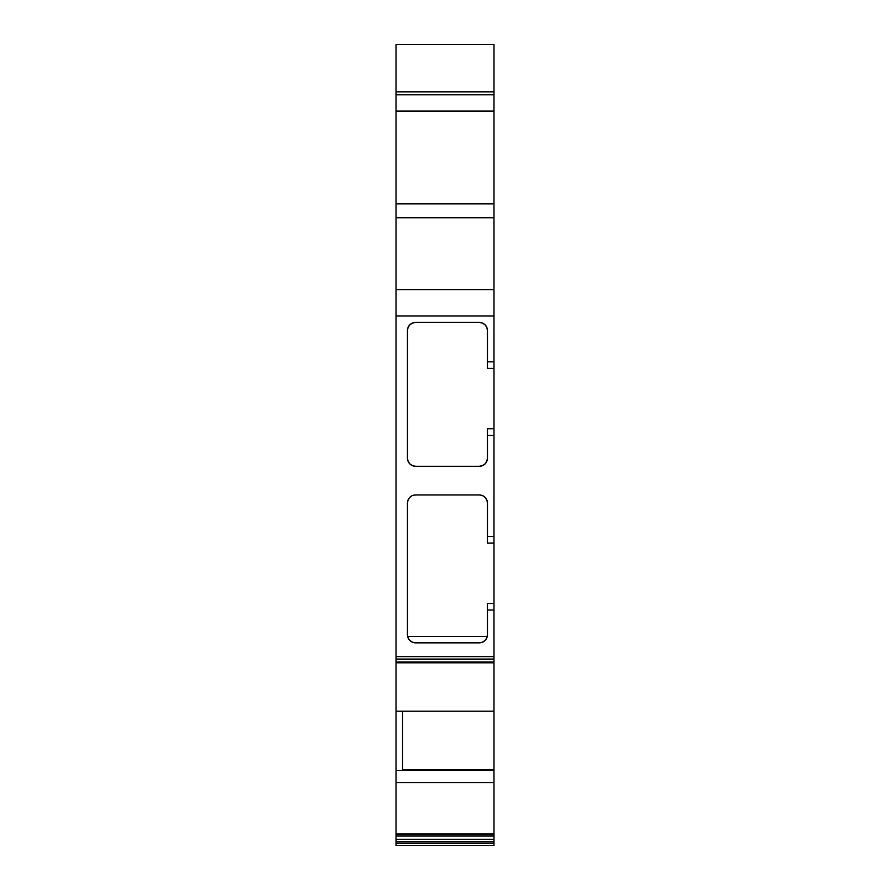<?xml version="1.0" encoding="UTF-8"?>
<svg xmlns="http://www.w3.org/2000/svg" width="890" height="890" viewBox="0 0 890 890"><rect width="100%" height="100%" fill="white"/><g stroke="black" fill="none" stroke-linecap="round" stroke-linejoin="round"><path stroke-width="1.33" d="M474.759 845.5L477.251 845.5M493.983 834.664L493.983 836.077L396.017 836.077L396.017 834.664L493.983 834.664L493.983 836.077L396.017 836.077L396.017 839.337L493.983 839.337L493.983 836.077L396.017 836.077L396.017 841.573L493.983 841.573L493.983 834.664L396.017 834.664L396.017 833.841L493.983 833.841L493.983 834.664L493.983 833.841L493.983 834.664L396.017 834.664L396.017 833.841L493.983 833.841L493.983 782.577L396.017 782.577L396.017 770.384L493.983 770.384L493.983 711.166L396.017 711.166L493.983 711.166L493.983 705.247L493.983 833.841L396.017 833.841L396.017 770.384L493.983 770.384L493.983 782.577L396.017 782.577L396.017 834.664M396.017 836.077L396.017 839.337L493.983 839.337L493.983 841.573L493.983 836.077M493.983 662.572L493.983 661.982L493.983 662.783L493.983 661.982L396.017 661.982L396.017 770.384L402.547 770.384L402.547 711.166L402.547 770.384L493.983 770.384L493.983 782.577L396.017 782.577L396.017 711.166L493.983 711.166L493.983 769.783L402.547 769.783M479.298 466.282A8.166 8.166 0 0 0 485.061 463.89L482.413 465.659L479.287 466.282L415.608 466.282L412.482 465.659L409.834 463.89L408.065 461.243L407.442 458.116L407.442 330.591A8.166 8.166 0 0 1 415.608 322.425L479.287 322.425A8.166 8.166 0 0 1 487.453 330.591L487.453 361.83L493.983 361.83L493.983 435.31L487.453 435.31L487.453 428.78L493.983 428.78L493.983 435.31L487.453 435.31L487.453 428.78L493.983 428.78L487.453 428.78L487.453 458.116A8.166 8.166 0 0 1 479.287 466.282L415.608 466.282A8.166 8.166 0 0 1 407.442 458.116A8.166 8.166 0 0 0 415.597 466.282M493.983 92.805L493.983 44.5L493.983 94.818L396.017 94.818L396.017 111.105L493.983 111.105L493.983 217.761L396.017 217.761L396.017 203.866L493.983 203.866L493.983 543.078L487.453 543.078L487.453 536.548L493.983 536.548L493.983 610.028L487.453 610.028L487.453 603.498L493.983 603.498L493.983 610.028L487.453 610.028L487.453 603.498L493.983 603.498L487.453 603.498L487.453 634.715A8.166 8.166 0 0 1 479.287 642.869L482.38 642.269M493.983 839.337L396.017 839.337L396.017 843.053L493.983 843.053L493.983 841.573L396.017 841.573L396.017 843.053L493.983 843.053L493.983 841.573L396.017 841.573L396.017 845.5L493.983 845.5L493.983 843.053L493.983 845.5L396.017 845.5L493.983 845.5L396.017 845.5L493.983 845.5L493.983 841.573M487.03 637.307L487.242 636.584A8.166 8.166 0 0 0 487.453 634.715L486.83 637.83L485.061 640.477L482.413 642.257L479.287 642.869L415.608 642.869A8.166 8.166 0 0 1 407.442 634.715A8.166 8.166 0 0 0 407.665 636.584L407.865 637.307M411.803 641.935L410.134 640.767L411.803 641.935M409.356 639.955L408.721 639.087L409.356 639.955M481.98 642.413L484.761 640.767L486.585 638.386M493.983 94.818L396.017 94.818L396.017 111.105L493.983 111.105L493.983 91.837L396.017 91.837L396.017 44.5L493.983 44.5L396.017 44.5L493.983 44.5L493.983 91.837L396.017 91.837L396.017 94.818L396.017 91.837L493.983 91.837L493.983 94.818L396.017 94.818L396.017 111.105L493.983 111.105L493.983 94.818L493.983 368.36L487.453 368.36L487.453 361.83L487.453 368.36L493.983 368.36L487.453 368.36L487.453 361.83L493.983 361.83L487.453 361.83L487.453 330.591A8.166 8.166 0 0 0 479.298 322.425M493.983 603.498L493.983 543.078L493.983 656.62L396.017 656.62L396.017 661.982L493.983 661.982L493.983 656.62L493.983 659.067L396.017 659.067L396.017 661.982L493.983 661.982L493.983 659.067L396.017 659.067L396.017 770.384M408.321 638.386L410.512 641.089M486.185 639.087L487.242 636.584L407.665 636.584L408.721 639.087M409.878 640.522L412.927 642.424L415.608 642.869L412.482 642.257L409.834 640.477L408.065 637.83L407.442 634.715L407.442 503.095A8.166 8.166 0 0 1 415.608 494.94L479.287 494.94L482.413 495.552L479.287 494.94A8.166 8.166 0 0 1 487.453 503.095A8.166 8.166 0 0 0 479.298 494.94M415.597 494.94A8.166 8.166 0 0 0 409.845 497.321L412.115 495.719M493.983 661.982L493.983 610.028L487.453 610.028L487.453 634.715A8.166 8.166 0 0 1 487.242 636.584L407.665 636.584A8.166 8.166 0 0 1 407.442 634.715L407.442 503.095L408.065 499.98L409.834 497.321A8.166 8.166 0 0 0 407.442 503.095A8.166 8.166 0 0 1 415.608 494.94L479.287 494.94A8.166 8.166 0 0 1 487.453 503.095L487.453 536.548L493.983 536.548L493.983 543.078L487.453 543.078L487.453 536.548L493.983 536.548L493.983 435.31L487.453 435.31L487.453 458.116L486.83 461.243L485.061 463.89A8.166 8.166 0 0 0 487.453 458.116A8.166 8.166 0 0 1 479.287 466.282L415.608 466.282A8.166 8.166 0 0 1 407.442 458.116L407.442 330.591L408.065 327.464L409.834 324.817A8.166 8.166 0 0 0 407.442 330.591A8.166 8.166 0 0 1 415.608 322.425L479.287 322.425L482.413 323.048L485.061 324.817L486.83 327.464L487.453 330.591L487.453 361.83M415.597 322.425A8.166 8.166 0 0 0 409.845 324.817L412.482 323.048L415.608 322.425L479.287 322.425A8.166 8.166 0 0 1 487.453 330.591M484.36 641.111L485.017 640.522M396.017 711.166L396.017 662.794L493.983 662.794L493.983 711.166M444.588 845.5L414.417 845.5L444.588 845.5M411.936 845.5L414.417 845.5M396.017 217.761L396.017 289.584L396.017 217.761L493.983 217.761L396.017 217.761L396.017 111.105L396.017 203.866L493.983 203.866L396.017 203.866L396.017 289.584L493.983 289.584L493.983 361.83M493.983 217.761L493.983 289.584L396.017 289.584L396.017 315.995L493.983 315.995L396.017 315.995L396.017 659.067L493.983 659.067M482.413 495.552L485.061 497.321L486.83 499.98L487.453 503.095L487.453 543.078L493.983 543.078M493.983 610.028L493.983 656.62L396.017 656.62L396.017 659.067M479.298 642.869L415.608 642.869A8.166 8.166 0 0 1 407.442 634.715A8.166 8.166 0 0 0 407.665 636.584L487.242 636.584A8.166 8.166 0 0 0 487.453 634.715A8.166 8.166 0 0 1 479.287 642.869L415.608 642.869M412.482 495.552L415.608 494.94L479.287 494.94M493.983 662.794L493.983 705.247L493.983 662.794M396.017 94.818L396.017 92.805M493.983 289.584L396.017 289.584L396.017 656.62L493.983 656.62M396.017 843.053L396.017 845.5L493.983 845.5L396.017 845.5L396.017 843.053L493.983 843.053M396.017 841.573L396.017 839.337M396.017 661.982L396.017 662.572M487.453 435.31L487.453 458.116M487.453 610.028L487.453 634.715M493.983 428.78L493.983 368.36M407.442 458.116L407.442 330.591M407.442 634.715L407.442 503.095M487.453 503.095L487.453 536.548M402.547 770.384L402.547 711.166M493.983 782.577L493.983 833.841M493.983 111.105L493.983 203.866M493.983 435.31L493.983 536.548M396.017 782.577L396.017 833.841M396.017 111.105L396.017 203.866M396.017 289.584L396.017 315.995L493.983 315.995M396.017 315.995L396.017 656.62"/></g></svg>
